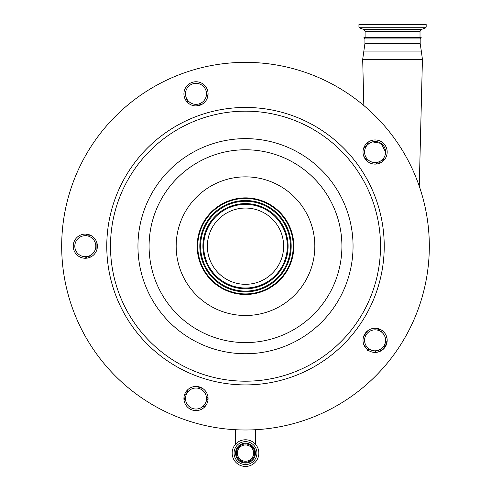 <?xml version="1.0" encoding="UTF-8"?>
<svg xmlns="http://www.w3.org/2000/svg" width="491" height="491" viewBox="0 0 491 491"><rect width="100%" height="100%" fill="white"/><g stroke="black" fill="none" stroke-linecap="round" stroke-linejoin="round"><path stroke-width="0.74" d="M258.843 453.107A13.343 13.343 0 0 0 245.5 439.77A13.343 13.343 0 0 0 232.157 453.107A13.343 13.343 0 0 0 245.5 466.45A13.343 13.343 0 0 0 258.843 453.107M256.946 453.107A11.446 11.446 0 0 0 245.5 441.661A11.446 11.446 0 0 0 234.054 453.107A11.446 11.446 0 0 0 245.5 464.56A11.446 11.446 0 0 0 256.946 453.107M236.355 453.107A9.145 9.145 0 0 0 245.5 462.252A9.145 9.145 0 0 0 254.645 453.107A9.145 9.145 0 0 0 245.5 443.968A9.145 9.145 0 0 0 236.355 453.107M253.638 453.107A8.138 8.138 0 0 0 245.5 444.969A8.138 8.138 0 0 0 237.362 453.107A8.138 8.138 0 0 0 245.5 461.252A8.138 8.138 0 0 0 253.638 453.107M384.858 344.209L385.545 341.368A2.099 0.325 -174.4 0 1 387.123 341.208L387.141 341.22M185.537 399.453L185.733 400.736A10.501 10.501 0 0 0 202.206 407.002L203.906 405.443M204.225 405.057L204.87 404.154M207.939 396.703A12.606 12.606 0 0 0 206.834 399.171L205.993 401.773L207.564 402.012M205.981 405.327L204.072 406.689A2.099 2.099 0 0 0 202.206 407.002A2.099 2.099 0 0 1 204.072 406.689A168.063 168.063 0 0 0 204.716 406.886A168.063 168.063 0 0 1 204.072 406.689M380.022 349.61L375.376 350.838L375.419 352.409M364.175 345.504A12.606 12.606 0 0 1 367.108 347.162L368.919 348.837L367.483 350.39M378.678 350.212A2.099 0.325 -109.9 0 0 378.911 351.783L378.929 351.789M387.123 341.208C385.951 345.91 383.213 349.432 378.911 351.783M384.214 345.541L383.397 346.769M382.409 347.873L381.28 348.825M364.586 340.337A10.501 10.501 0 0 0 375.093 350.838A10.501 10.501 0 0 0 385.595 340.337A10.501 10.501 0 0 0 375.093 329.835A10.501 10.501 0 0 0 364.586 340.337M385.545 341.368L385.337 338.017L386.871 337.673M185.518 397.814L185.506 399.017M185.494 398.526A10.501 10.501 0 0 0 196.001 409.034A10.501 10.501 0 0 0 206.502 398.526A10.501 10.501 0 0 0 196.001 388.025A10.501 10.501 0 0 0 185.494 398.526M185.764 396.176L185.604 397.023M185.426 392.69L187.04 393.046A12.606 12.606 0 0 0 187.709 389.744M186.015 395.267L184.309 393.929M202.218 406.996L202.212 406.996A10.501 10.501 0 0 1 185.733 400.736A2.099 2.099 0 0 0 184.542 399.269A168.063 168.063 0 0 1 183.929 398.987M185.733 400.736A2.099 2.099 0 0 0 184.542 399.269L184.021 396.98M87.048 258.137A2.099 1.823 -90 0 0 85.317 256.689L88.055 256.689A2.099 1.142 -90 0 1 89.018 257.677M84.446 256.652L84.403 256.646A2.099 2.099 0 0 1 86.238 258.229M88.055 256.689L90.737 256.977A12.606 12.606 0 0 0 88.055 256.689M74.81 246.181A10.501 10.501 0 0 0 85.317 256.689A10.501 10.501 0 0 0 95.819 246.181A10.501 10.501 0 0 0 85.317 235.68A10.501 10.501 0 0 0 74.81 246.181M85.317 235.68A2.099 2.099 0 0 0 86.312 234.146M85.851 235.692A2.099 1.718 102.3 0 0 87.361 234.281M91.111 235.582L87.76 235.968A12.606 12.606 0 0 0 91.111 235.582M186.721 101.576A2.099 2.099 0 0 0 186.924 99.894L187.409 102.331A12.606 12.606 0 0 0 186.856 99.685L186.009 97.083M185.494 93.836A10.501 10.501 0 0 0 196.001 104.344A10.501 10.501 0 0 0 206.502 93.836A10.501 10.501 0 0 0 196.001 83.335A10.501 10.501 0 0 0 185.494 93.836M382.194 330.566L381.268 331.836A10.501 10.501 0 0 1 385.337 338.017A10.501 10.501 0 0 0 381.268 331.836L379.052 330.228A12.606 12.606 0 0 1 377.051 328.418M363.721 156.095L367.71 161.588M196.357 105.915L202.808 103.816M96.911 249.575L96.911 242.787M202.808 388.553L196.357 386.454M367.71 330.774L363.721 336.267M73.828 249.913A12.079 12.079 0 0 0 89.049 257.671A12.079 12.079 0 0 0 96.801 242.45A12.079 12.079 0 0 0 81.58 234.692A12.079 12.079 0 0 0 73.828 249.913M184.512 97.568A12.079 12.079 0 0 0 199.733 105.326A12.079 12.079 0 0 0 207.49 90.105A12.079 12.079 0 0 0 192.269 82.347A12.079 12.079 0 0 0 184.512 97.568M363.604 155.764A12.079 12.079 0 0 0 378.825 163.515A12.079 12.079 0 0 0 386.583 148.294A12.079 12.079 0 0 0 371.362 140.543A12.079 12.079 0 0 0 363.604 155.764M207.49 394.795A12.079 12.079 0 0 0 192.269 387.037A12.079 12.079 0 0 0 184.512 402.258A12.079 12.079 0 0 0 199.733 410.016A12.079 12.079 0 0 0 207.49 394.795M386.583 336.605A12.079 12.079 0 0 0 371.362 328.847A12.079 12.079 0 0 0 363.604 344.068A12.079 12.079 0 0 0 378.825 351.826A12.079 12.079 0 0 0 386.583 336.605M70.679 302.984A183.818 183.818 0 0 1 188.697 71.361A183.818 183.818 0 0 1 420.321 189.379A183.818 183.818 0 0 1 302.303 421.002A183.818 183.818 0 0 1 70.679 302.984M291.451 231.249A48.321 48.321 0 0 1 260.433 292.139A48.321 48.321 0 0 1 199.549 261.114A48.321 48.321 0 0 1 230.567 200.23A48.321 48.321 0 0 1 291.451 231.249M200.095 260.936A47.744 47.744 0 0 1 230.745 200.776A47.744 47.744 0 0 1 290.905 231.433A47.744 47.744 0 0 1 260.255 291.586A47.744 47.744 0 0 1 200.095 260.936M209.234 257.965A38.132 38.132 0 0 1 233.716 209.921A38.132 38.132 0 0 1 281.766 234.397A38.132 38.132 0 0 1 257.284 282.448A38.132 38.132 0 0 1 209.234 257.965M207.055 94.56A2.099 2.099 0 0 0 207.957 95.536A2.099 2.099 0 0 1 207.055 94.56L207.871 96.07A12.606 12.606 0 0 1 206.472 93.008M366.225 146.048L367.243 145.048A10.501 10.501 0 0 1 363.862 147.576L370.036 142.82L372.153 141.942M375.861 164.086A10.501 10.501 0 0 1 379.304 161.649M385.595 152.026A10.501 10.501 0 0 0 375.093 141.525A10.501 10.501 0 0 0 364.586 152.026A10.501 10.501 0 0 0 375.093 162.533A10.501 10.501 0 0 0 385.595 152.026L381.096 143.409L372.417 141.868M385.337 154.358L385.478 153.585M384.913 159.059L379.776 161.429L379.868 163.122M367.243 145.048L368.275 142.059M364.93 38.942L363.899 37.678L421.21 37.678L420.179 38.942L364.93 38.942L364.93 43.46L362.683 59.343L422.432 59.343L419.265 186.23M392.555 24.55L426.17 24.55L426.17 27.109L358.939 27.109L358.939 24.55L392.555 24.55M235.582 453.107A9.918 9.918 0 0 0 245.5 463.031A9.918 9.918 0 0 0 255.418 453.107A9.918 9.918 0 0 0 245.5 443.189A9.918 9.918 0 0 0 235.582 453.107M206.324 400.742L207.779 401.215M206.834 399.171L208.037 399.557M113.562 289.052A138.726 138.726 0 0 1 202.63 114.243A138.726 138.726 0 0 1 377.438 203.317A138.726 138.726 0 0 1 288.37 378.119A138.726 138.726 0 0 1 113.562 289.052M117.097 287.904A135.013 135.013 0 0 1 203.777 117.779A135.013 135.013 0 0 1 373.903 204.459A135.013 135.013 0 0 1 287.223 374.59A135.013 135.013 0 0 1 117.097 287.904M143.212 279.416A107.554 107.554 0 0 1 212.265 143.894A107.554 107.554 0 0 1 347.788 212.947A107.554 107.554 0 0 1 278.735 348.475A107.554 107.554 0 0 1 143.212 279.416M337.194 216.39A96.414 96.414 0 0 1 275.291 337.876A96.414 96.414 0 0 1 153.806 275.973A96.414 96.414 0 0 1 215.709 154.487A96.414 96.414 0 0 1 337.194 216.39M179.565 267.607A69.323 69.323 0 0 1 224.08 180.252A69.323 69.323 0 0 1 311.435 224.761A69.323 69.323 0 0 1 266.92 312.116A69.323 69.323 0 0 1 179.565 267.607M202.059 260.298A45.675 45.675 0 0 1 231.384 202.746A45.675 45.675 0 0 1 288.941 232.071A45.675 45.675 0 0 1 259.616 289.622A45.675 45.675 0 0 1 202.059 260.298M202.795 260.058A44.902 44.902 0 0 1 231.623 203.477A44.902 44.902 0 0 1 288.205 232.304A44.902 44.902 0 0 1 259.377 288.892A44.902 44.902 0 0 1 202.795 260.058M204.993 259.346A42.594 42.594 0 0 1 232.335 205.674A42.594 42.594 0 0 1 286.007 233.022A42.594 42.594 0 0 1 258.665 286.689A42.594 42.594 0 0 1 204.993 259.346M205.723 259.107A41.821 41.821 0 0 1 232.574 206.404A41.821 41.821 0 0 1 285.277 233.256A41.821 41.821 0 0 1 258.426 285.958A41.821 41.821 0 0 1 205.723 259.107M379.052 330.228L379.795 329.209M420.179 38.942L420.179 43.46L421.309 51.07L363.8 51.07M420.179 43.46L364.93 43.46M365.089 37.678L365.089 31.406L420.02 31.406L421.407 29.429L425.617 27.895L426.17 27.109M365.089 31.406L363.702 29.429L421.407 29.429M363.702 29.429L359.498 27.895L425.617 27.895M255.529 429.729L255.529 444.318M235.471 429.729L235.471 444.318M421.309 51.07L422.432 59.343M363.831 105.516L362.683 59.343M420.02 37.678L420.02 31.406M359.498 27.895L358.939 27.109"/></g></svg>
